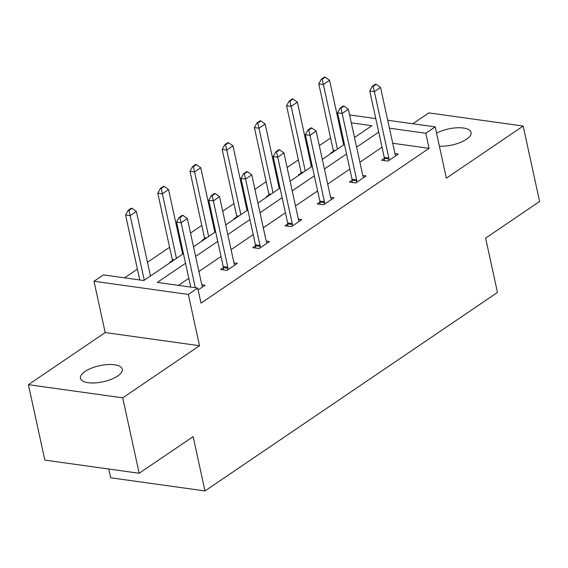 <?xml version="1.0" encoding="UTF-8"?>
<svg xmlns="http://www.w3.org/2000/svg" width="568" height="568" viewBox="0 0 568 568"><rect width="100%" height="100%" fill="white"/><g stroke="black" fill="none" stroke-linecap="round" stroke-linejoin="round"><path stroke-width="0.85" d="M436.551 133.118A21.414 8.236 167.7 0 1 458.17 127.743A21.414 8.236 167.7 0 1 471.113 132.422A21.414 8.236 167.7 0 1 466.505 139.259A21.414 8.236 167.7 0 1 439.398 146.182M117.675 376.016A21.414 8.236 167.7 0 1 95.19 382.91A21.414 8.236 167.7 0 1 80.443 378.302A21.414 8.236 167.7 0 1 85.044 371.465A21.414 8.236 167.7 0 1 107.537 364.571A21.414 8.236 167.7 0 1 122.283 369.179A21.414 8.236 167.7 0 1 117.675 376.016M387.71 120.253L435.187 126.877L446.37 178.167L523.156 126.053L539.6 201.484L485.626 238.12L497.469 292.428L204.984 490.937L193.148 436.629L139.167 473.258L44.844 460.101L28.4 384.671L122.723 397.834L199.51 345.72L188.327 294.43L93.997 281.266L103.39 274.891L143.796 280.528L183.443 253.626M139.167 473.258L122.723 397.834M523.156 126.053L428.833 112.89L412.822 123.76M199.51 345.72L105.186 332.557L28.4 384.671M105.186 332.557L93.997 281.266M330.59 138.01L319.315 145.656M309.248 152.494L308.452 153.033M298.385 159.864L287.117 167.51M277.049 174.348L276.254 174.887M266.186 181.717L254.918 189.364M244.851 196.201L244.055 196.741M233.988 203.571L222.72 211.218M212.652 218.055L211.857 218.595M201.789 225.425L190.521 233.072M180.454 239.909L179.658 240.449M169.591 247.279L147.46 262.302M137.392 269.133L124.555 277.844M337.364 116.092L338.159 115.552M108.751 469.019L110.661 477.773L204.984 490.937M352.146 180.219L349.426 182.065L355.802 182.953L366.119 175.945L362.789 175.484M287.749 223.927L285.029 225.773L291.405 226.66L301.722 219.66L298.385 219.191M223.345 267.635L220.632 269.481L227.001 270.368L237.325 263.367L233.988 262.899M382.03 147.211L359.899 162.235M349.831 169.065L327.7 184.089M317.633 190.919L295.495 205.943M285.427 212.773L263.296 227.796M253.229 234.634L231.098 249.65M221.03 256.488L198.899 271.504M188.832 278.341L178.473 285.37M185.544 263.254L157.308 282.417L197.714 288.054L201.008 303.142L429.089 148.34L392.722 143.264M201.789 284.753L205.126 285.221L198.133 289.964M255.55 248.003L255.543 245.759L252.831 247.627L259.2 248.514L269.523 241.514L266.186 241.045M319.947 204.295L319.947 202.052L317.228 203.919L323.604 204.807L333.92 197.806L330.583 197.337M384.344 158.365L381.625 160.212L388.001 161.099L398.324 154.091L394.987 153.63M197.714 288.054L188.327 294.43M435.187 126.877L425.794 133.253L389.435 128.176M429.089 148.34L425.794 133.253M378.742 132.131L356.605 147.147M346.537 153.985L324.406 169.001M314.338 175.839L292.208 190.855M282.14 197.692L260.009 212.709M249.941 219.546L227.811 234.563M217.743 241.4L195.612 256.424M349.583 114.935L375.789 118.591M354.51 137.52L371.877 125.727L351.315 122.858M339.394 121.197L338.45 121.062M193.511 246.789L215.641 231.765M225.709 224.935L247.84 209.911M257.907 203.081L280.038 188.058M290.106 181.227L312.244 166.204M322.312 159.374L344.442 144.35M342.681 136.284L341.737 136.15M331.4 153.204L330.64 153.097L333.359 151.251M299.201 175.058L298.441 174.951L301.161 173.105L301.161 173.73M267.003 196.911L266.243 196.805L268.962 194.959M234.804 218.765L234.044 218.659L236.757 216.813L236.764 217.438M202.606 240.619L201.846 240.512L204.558 238.666M170.4 262.473L169.647 262.366L172.36 260.52M183.038 215.414L182.271 215.307L179.176 217.409L179.942 217.516L183.038 215.414L187.355 218.552L201.825 284.93A3.344 2.137 97.9 0 0 202.123 285.775L202.684 286.875M195.328 287.72L181.164 222.755L176.57 222.116L179.176 217.409M190.734 287.081L176.57 222.116M187.355 218.552L181.164 222.755L179.942 217.516M150.449 276.02L136.37 211.438L130.178 215.641L144.258 280.216M128.957 210.401L132.053 208.3L131.286 208.193L128.191 210.295L128.957 210.401L130.178 215.641L125.585 215.002L139.749 279.967M136.37 211.438L132.053 208.3M128.191 210.295L125.585 215.002M215.236 193.56L214.47 193.454L211.374 195.555L212.141 195.662L215.236 193.56L219.553 196.698L234.023 263.076A3.344 2.137 97.9 0 0 234.321 263.921L234.882 265.022M227.938 269.736L227.938 268.259A3.344 2.137 97.9 0 0 227.832 267.272L213.362 200.902L208.768 200.263L211.374 195.555M223.345 269.857L223.345 267.613A3.344 2.137 97.9 0 0 223.245 266.633L208.768 200.263M219.553 196.698L213.362 200.902L212.141 195.662M247.435 171.706L246.675 171.6L243.58 173.701L244.339 173.808L247.435 171.706L251.752 174.845L266.222 241.215A3.344 2.137 97.9 0 0 266.52 242.067L267.081 243.168M260.137 247.882L260.137 246.398A3.344 2.137 97.9 0 0 260.03 245.419L245.561 179.048L240.974 178.402L243.58 173.701M260.137 246.398L255.543 245.759A3.344 2.137 97.9 0 0 255.444 244.78L240.974 178.402M251.752 174.845L245.561 179.048L244.339 173.808M182.647 254.159L168.568 189.584L162.377 193.787L157.783 193.148L172.26 259.519A3.344 2.137 -82.1 0 1 172.36 260.499L172.36 261.145M161.156 188.548L164.251 186.446L163.485 186.339L160.389 188.441L161.156 188.548L162.377 193.787L176.456 258.362M168.568 189.584L164.251 186.446M160.389 188.441L157.783 193.148M214.846 232.305L200.767 167.73L194.576 171.934L189.989 171.287L204.459 237.665A3.344 2.137 -82.1 0 1 204.558 238.645L204.558 239.291M193.354 166.694L196.45 164.592L195.683 164.486L192.587 166.587L193.354 166.694L194.576 171.934L208.655 236.508M200.767 167.73L196.45 164.592M192.587 166.587L189.989 171.287M279.634 149.853L278.874 149.746L275.778 151.848L276.538 151.954L279.634 149.853L283.95 152.991L298.427 219.362A3.344 2.137 97.9 0 0 298.718 220.214L299.286 221.314M292.335 226.029L292.335 224.545A3.344 2.137 97.9 0 0 292.229 223.565L277.759 157.194L273.173 156.548L275.778 151.848M287.749 226.149L287.749 223.906A3.344 2.137 97.9 0 0 287.642 222.926L273.173 156.548M283.95 152.991L277.759 157.194L276.538 151.954M247.044 210.451L232.965 145.877L226.774 150.08L222.187 149.434L236.657 215.812A3.344 2.137 -82.1 0 1 236.757 216.791L237.545 216.905M225.553 144.84L228.648 142.738L227.889 142.632L224.793 144.733L225.553 144.84L226.774 150.08L240.853 214.654M232.965 145.877L228.648 142.738M224.793 144.733L222.187 149.434M311.839 127.999L311.072 127.892L307.977 129.994L308.743 130.1L311.839 127.999L316.149 131.137L330.626 197.508A3.344 2.137 97.9 0 0 330.917 198.36L331.485 199.46M324.534 204.175L324.534 202.691A3.344 2.137 97.9 0 0 324.434 201.711L309.958 135.34L305.371 134.694L307.977 129.994M324.534 202.691L319.947 202.052A3.344 2.137 97.9 0 0 319.841 201.072L305.371 134.694M316.149 131.137L309.958 135.34L308.743 130.1M279.243 188.597L265.164 124.023L258.972 128.219L254.386 127.58L268.856 193.958A3.344 2.137 -82.1 0 1 268.962 194.938L268.962 195.584M257.751 122.986L260.854 120.885L260.087 120.778L256.992 122.873L257.751 122.986L258.972 128.219L273.052 192.8M265.164 124.023L260.854 120.885M256.992 122.873L254.386 127.58M344.038 106.145L343.271 106.031L340.175 108.133L340.942 108.239L344.038 106.145L348.354 109.283L362.824 175.654A3.344 2.137 97.9 0 0 363.122 176.506L363.683 177.606M356.732 182.321L356.732 180.837A3.344 2.137 97.9 0 0 356.633 179.857L342.156 113.479L337.569 112.84L340.175 108.133M352.146 182.442L352.146 180.198A3.344 2.137 97.9 0 0 352.039 179.218L337.569 112.84M348.354 109.283L342.156 113.479L340.942 108.239M311.449 166.743L297.362 102.162L291.171 106.365L286.584 105.726L301.054 172.104A3.344 2.137 -82.1 0 1 301.161 173.084L301.942 173.197M289.957 101.125L293.053 99.024L292.286 98.917L289.19 101.019L289.957 101.125L291.171 106.365L305.25 170.947M297.362 102.162L293.053 99.024M289.19 101.019L286.584 105.726M376.236 84.284L375.469 84.178L372.374 86.279L373.14 86.386L376.236 84.284L380.553 87.422L395.023 153.8A3.344 2.137 97.9 0 0 395.321 154.652L395.882 155.753M388.931 160.467L388.931 158.983A3.344 2.137 97.9 0 0 388.831 158.003L374.362 91.626L369.768 90.986L372.374 86.279M384.344 160.588L384.344 158.344A3.344 2.137 97.9 0 0 384.245 157.364L369.768 90.986M380.553 87.422L374.362 91.626L373.14 86.386M343.647 144.89L329.568 80.308L323.369 84.511L318.783 83.872L333.26 150.25A3.344 2.137 -82.1 0 1 333.359 151.23L333.359 151.876M322.155 79.272L325.251 77.17L324.484 77.063L321.389 79.165L322.155 79.272L323.369 84.511L337.456 149.093M329.568 80.308L325.251 77.17M321.389 79.165L318.783 83.872M227.832 267.272L223.245 266.633M227.938 268.259L223.345 267.613M260.03 245.419L255.444 244.78M172.36 260.499L173.148 260.613M172.26 259.519L174.326 259.81M204.558 238.645L205.346 238.759M204.459 237.665L206.525 237.956M292.229 223.565L287.642 222.926M292.335 224.545L287.749 223.906M236.657 215.812L238.723 216.103M324.434 201.711L319.841 201.072M268.962 194.938L269.743 195.051M268.856 193.958L270.922 194.249M356.633 179.857L352.039 179.218M356.732 180.837L352.146 180.198M301.054 172.104L303.127 172.395M388.831 158.003L384.245 157.364M388.931 158.983L384.344 158.344M333.359 151.23L334.147 151.337M333.26 150.25L335.326 150.541"/></g></svg>
